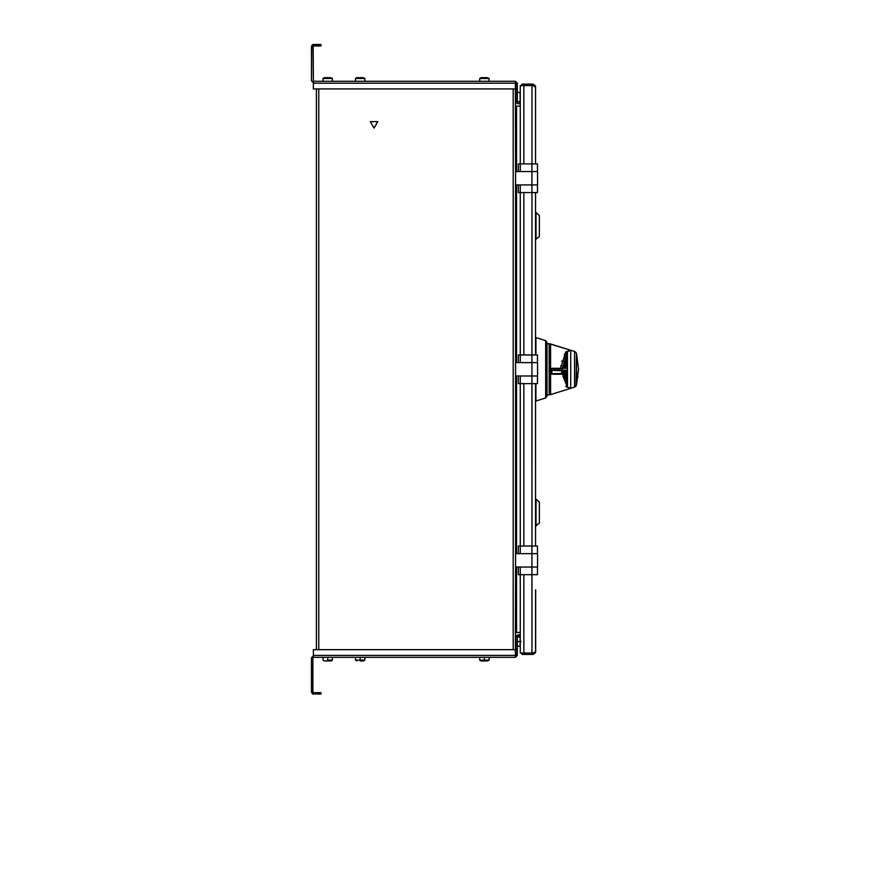 <?xml version="1.0" encoding="UTF-8"?>
<svg xmlns="http://www.w3.org/2000/svg" width="890" height="890" viewBox="0 0 890 890"><rect width="100%" height="100%" fill="white"/><g stroke="black" fill="none" stroke-linecap="round" stroke-linejoin="round"><path stroke-width="1.33" d="M535.546 390.877L535.546 392.167L535.546 390.877M539.373 216.904L539.373 235.105L539.373 215.491L536.025 212.565L536.025 239.432L535.546 212.565M535.546 239.432L539.373 236.506L539.373 235.105M539.373 504.942L539.373 521.685L539.373 502.082L536.025 499.157L536.025 526.023L535.546 499.157M535.546 526.023L539.373 523.097L539.373 521.685M316.395 649.667L316.395 88.922L316.395 649.667M520.127 92.36L520.127 101.716L520.127 92.36L517.324 92.36L520.272 92.605M520.127 92.983L520.127 94.896L520.127 92.983M520.127 99.191L520.127 101.093L520.127 99.191M520.127 641.545L520.95 641.545L520.127 641.545L520.127 645.606L520.127 637.496L520.127 641.545L517.324 641.545L520.127 641.545M515.889 649.667L517.324 649.667L517.324 636.294L515.889 636.294L515.889 655.396L517.324 655.396L517.324 649.667L515.889 649.667L515.889 636.294L517.324 636.294L517.324 655.396L515.889 655.396L515.889 649.667M520.272 636.294L517.802 636.294L520.272 636.294M517.802 634.859L520.272 634.859L517.802 634.859L515.955 636.294L517.802 634.859M327.698 660.936L324.883 660.936L330.513 660.936L327.698 660.936L327.698 660.113L327.698 660.936M327.698 660.113L331.759 660.113L327.698 660.113L327.698 657.31L327.698 660.113M484.371 660.936L481.557 660.936L487.175 660.936L484.371 660.936L484.371 660.113L484.371 660.936M484.371 660.113L480.311 660.113L488.421 660.113L484.371 660.113L484.371 657.31L484.371 660.113M360.183 660.936L362.998 660.936L360.183 660.936L360.183 660.113L360.183 660.936M360.183 660.113L356.122 660.113L364.233 660.113L360.183 660.113L360.183 657.31L360.183 660.113M321.012 692.654L321.012 694.089L312.479 693.866L321.012 694.089L321.012 692.654L313.369 692.654L321.012 692.654M313.369 692.654L313.369 694.089L313.147 692.598L312.479 693.866L313.369 694.089L311.467 692.175L311.467 657.788L313.369 655.874L311.467 657.788L311.467 692.175L312.479 693.866L313.369 692.654M312.891 692.175L312.891 657.788L312.891 692.175M313.369 657.31L515.41 657.31L515.41 649.667L313.369 649.667L515.41 649.667L515.41 655.396L313.369 655.396L515.41 655.396L515.41 657.31L313.369 657.31L313.369 655.396L313.369 657.31M313.369 649.667L313.369 655.396L313.369 649.667M517.324 655.396L515.41 657.31L517.324 655.396M515.889 83.193L517.324 83.193L515.889 83.193L515.889 88.922L517.324 88.922L517.324 83.193L517.324 88.922L515.889 88.922L515.889 102.294L517.324 102.294L517.324 88.922L517.324 102.294L515.889 102.294L515.889 83.193M515.955 102.294L517.802 103.73L520.272 103.73L517.802 103.73L515.955 102.294M520.272 102.294L517.324 101.816L520.272 102.294M324.883 77.653L330.513 77.653L324.45 77.653L323.026 78.476L332.382 78.476L323.026 78.476L323.026 81.279M332.382 81.279L332.382 78.476L330.513 77.653M323.649 78.476L325.551 78.476L323.649 78.476M329.856 78.476L331.759 78.476L329.856 78.476M480.311 78.476L489.044 78.476L480.311 78.476M481.557 77.653L487.175 77.653L481.123 77.653L479.688 78.476L479.688 81.279M489.044 78.476L489.044 81.279L489.044 78.476L487.175 77.653M357.368 77.653L362.998 77.653L356.935 77.653L355.499 78.476L364.867 78.476L355.499 78.476L355.499 81.279M364.867 81.279L364.867 78.476L362.998 77.653M356.122 78.476L358.036 78.476L356.122 78.476M362.33 78.476L364.233 78.476L362.33 78.476M515.41 88.922L313.369 88.922L515.41 88.922L515.41 83.193L313.369 83.193L313.369 88.922L313.369 83.193L515.41 83.193L515.41 81.279L313.369 81.279L313.369 83.193L313.369 81.279L515.41 81.279L517.324 83.193L515.41 81.279L515.41 88.922M321.012 44.5L321.012 45.935L313.369 45.935L313.369 44.5L312.479 44.723L313.147 45.991L321.012 45.935L321.012 44.5L313.369 44.5L312.891 46.413L313.369 81.279L313.147 45.991L312.479 44.723L321.012 44.5M312.479 44.723L311.467 46.413L311.467 80.801L313.369 82.714L311.467 80.801L311.467 46.413L313.369 44.5L312.479 44.723M535.424 652.737L535.546 651.958L535.424 652.737L534.067 652.292L535.424 652.737L533.066 654.439L522.174 654.439L522.174 653.015L522.174 654.439L533.066 654.439L535.424 652.737M522.174 654.384L520.272 651.958L522.174 654.384M534.879 86.085L535.546 86.63L535.424 85.852L533.066 84.138L522.174 84.138L522.174 85.574L522.174 84.138L533.066 84.15L535.424 85.852L534.067 86.297L535.424 85.852L535.546 86.619L534.122 86.619L535.546 86.619L534.879 86.085M522.174 84.205L520.272 86.619L522.174 84.138L522.174 85.574L533.066 85.574L522.174 85.574M522.686 85.574L523.32 85.574L522.686 85.574M535.669 651.958L534.501 653.015L531.964 653.015L531.964 574.684L520.272 574.684L520.272 653.015L531.964 653.015L523.854 653.015L523.854 574.684L523.854 653.015L520.272 653.015L520.272 574.684L518.358 574.684L518.358 567.041L518.358 574.684L520.272 574.684L520.272 567.041L520.272 574.684L531.92 574.684L531.92 567.041L531.92 574.684L537.46 574.684L531.92 574.684L531.964 653.015L534.501 653.015L535.669 651.958L535.669 635.727L535.669 651.958M535.58 635.727L535.58 633.814L535.58 635.727M535.669 633.814L535.669 589.87L535.669 633.814M535.58 589.87L535.546 651.958L535.58 589.87M537.46 553.658L537.46 546.026L531.92 546.026L531.92 553.658L531.92 546.026L520.272 546.026L520.272 553.658L520.272 546.026L518.358 546.026L518.358 553.658L518.358 546.026L537.46 546.026L537.46 553.658L537.46 546.026M523.854 383.623L523.854 546.026L523.854 383.623M531.964 546.026L531.964 383.623L518.358 383.623L518.358 375.981L518.358 383.623L520.272 383.623L520.272 546.026L520.272 375.981L520.272 383.623L531.92 383.623L531.964 546.026M531.964 163.905L531.964 85.574L523.854 85.574L523.854 163.905L523.854 85.574L520.272 85.574L520.272 171.547L520.272 163.905L518.358 163.905L518.358 168.688L518.358 163.905L531.92 163.905L531.92 171.547L531.92 163.905L520.272 163.905L520.272 85.574L534.501 85.574L531.964 85.574L531.964 163.905L537.46 163.905L531.92 163.905M537.46 171.547L537.46 163.905M518.358 168.688L518.358 171.547L518.358 168.688M537.46 192.563L518.358 192.563L518.358 184.931L518.358 192.563L520.272 192.563L520.272 362.608L520.272 354.965L518.358 354.965L518.358 359.738L518.358 354.965L531.92 354.965L531.964 192.563L531.92 362.608L531.92 354.965L520.272 354.965L520.272 184.931L520.272 192.563L531.92 192.563L531.92 184.931L531.92 192.563L537.46 192.563L537.46 184.931L537.46 192.563M523.854 192.563L523.854 354.965L523.854 192.563M535.546 354.965L535.546 192.563L535.546 354.965M537.46 362.608L537.46 354.965L531.92 354.965L537.46 354.965L537.46 362.608L537.46 354.965M518.358 359.738L518.358 362.608L518.358 359.738M537.46 383.623L531.92 383.623L531.92 375.981L531.92 383.623L537.46 383.623L537.46 375.981L537.46 383.623M535.546 546.026L535.546 383.623L535.546 546.026M515.588 375.981L515.588 362.608L515.588 375.981L531.92 375.981L531.92 362.608L515.588 362.608L515.588 171.547L515.588 184.931L531.92 184.931L531.92 171.547L515.588 171.547L515.41 85.574L515.588 171.547L531.92 171.547L531.92 184.931L537.46 184.931L515.588 184.931L515.588 362.608L531.92 362.608L531.92 375.981L537.46 375.981L515.588 375.981L515.588 567.041L515.588 375.981M537.104 362.608L531.92 362.608L537.104 362.608M537.104 171.547L531.92 171.547L537.104 171.547M535.546 163.905L535.546 86.619L535.546 163.905M537.46 574.684L537.46 567.041L537.46 574.684M531.92 553.658L515.588 553.658L531.92 553.658L531.92 567.041L531.92 553.658L537.104 553.658L531.92 553.658M515.588 567.041L537.46 567.041L515.588 567.041L515.41 653.015L515.588 567.041M374.034 128.082L377.749 121.641L370.307 121.641L374.034 128.082L370.307 121.641L377.749 121.641L374.034 128.082M513.196 649.667L513.196 88.922L513.196 649.667M318.776 88.922L318.776 649.667L318.776 88.922M516.545 106.11L516.545 171.547L516.545 106.11L515.588 106.11L520.272 106.11L516.545 106.11M516.545 184.931L516.545 362.608L516.545 184.931M516.545 375.981L516.545 553.658L516.545 375.981M516.545 567.041L516.545 632.479L520.272 632.479L515.588 632.479L516.545 632.479L516.545 567.041M535.546 400.734L535.546 383.623L535.546 400.734L535.913 383.623L535.913 401.001L545.67 397.952L545.67 370.396L545.67 397.952L547.016 396.128L547.016 370.329L547.016 396.128M535.913 354.965L535.913 337.588L535.913 354.965M567.241 351.806L570.724 350.26L567.453 351.461L570.724 350.26L550.576 343.963L550.576 394.626L570.724 388.329L567.453 387.128L570.724 388.329L570.724 350.26L574.573 351.461L574.573 387.128L574.573 351.461L570.724 350.26L570.724 388.329L574.573 387.128L570.724 388.329L565.862 386.738L570.724 388.329L565.862 386.738L567.453 387.128L563.081 376.459L567.253 386.794L562.313 370.251L560.333 370.273L562.324 370.218L567.453 387.128L567.453 351.461L562.302 369.294L567.253 386.794L562.302 369.294L567.453 351.461L567.497 387.195M550.999 370.218L550.765 374.223L562.669 374.223L562.836 375.235L562.669 374.223L550.765 374.223L550.999 370.218M576.064 386.038L574.573 387.128L576.486 385.125L574.573 387.128L576.486 385.125L576.486 353.464L576.064 386.038L578.533 369.294L576.486 353.464L574.573 351.461L576.064 352.54M565.384 368.338L567.052 368.338L567.052 359.315L565.384 368.338L567.052 359.315L567.052 368.338L565.384 368.338M564.572 368.338L567.052 354.231L563.348 368.338L564.572 368.338L563.348 368.338L567.052 354.231L564.572 368.338L563.348 368.338M562.925 368.338L567.052 352.295L562.413 368.338M565.384 370.251L567.052 379.274L567.052 370.251L565.384 370.251L567.052 370.251L567.052 379.274L565.384 370.251M563.348 370.251L567.052 384.358L564.572 370.251L563.348 370.251L564.572 370.251L567.052 384.358L563.348 370.251L564.572 370.251M562.413 370.251L567.052 386.293L562.925 370.251M552.134 368.304L562.313 368.304L552.134 368.304L551.144 368.783L551.121 370.218L562.313 370.218L551.121 370.218L551.144 368.783L562.302 368.783L551.144 368.783L555.827 368.304M547.016 394.849L549.152 394.849L549.152 343.74L549.152 394.849L550.576 394.626L550.576 343.963L549.152 343.74L570.724 350.26L565.862 351.85L560.511 368.304L561.679 368.304M560.511 368.304L565.862 351.85L567.308 351.684M559.231 374.089L551.199 374.089L563.259 374.089L551.199 374.089L561.635 374.089L561.635 370.752L550.999 370.273L551.667 370.752L551.667 373.611L552.123 370.273L550.999 370.273L561.635 370.273L552.123 370.273L561.635 370.273L562.335 370.752L561.635 370.752L561.635 373.611L551.667 373.611L559.521 373.611M552.757 373.611L562.58 373.8M562.358 374.089L563.337 374.089M550.743 373.611L552.123 374.089L550.743 373.611M562.313 370.273L561.635 370.273L562.313 370.273M565.417 352.529L566.529 353.019L565.417 352.529M576.486 385.125L578.533 369.294L576.486 353.464L574.573 351.461M578.033 377.171L577.065 377.171M566.374 385.292L567.052 386.471L566.374 385.292M553.625 370.218L560.333 370.218M549.152 343.74L547.016 343.74L549.152 343.74M547.016 342.461L547.016 370.329L547.016 342.461L545.67 340.636L547.016 342.461M545.67 340.636L545.67 370.396L545.67 340.636L535.913 337.588L545.67 340.636M560.689 365.834L562.48 365.834M561.612 361.062L563.326 361.062M520.272 101.482L517.324 101.716L520.127 101.716M520.127 636.873L517.324 636.873L520.272 637.106M520.127 646.229L517.324 646.229L520.272 645.984M330.947 660.936L332.382 660.113L332.382 657.31M324.45 660.936L323.026 660.113L323.026 657.31M489.044 660.113L487.62 660.936L489.044 660.113L489.044 657.31M481.123 660.936L479.688 660.113L479.688 657.31M363.432 660.936L364.867 660.113L364.867 657.31M356.935 660.936L355.499 660.113L355.499 657.31M537.56 362.608L537.56 375.981M537.56 171.547L537.56 184.931M537.56 553.658L537.56 567.041M550.365 373.611L552.379 374.089M550.365 370.752L551.199 370.273M564.438 357.513L564.438 354.153"/></g></svg>
